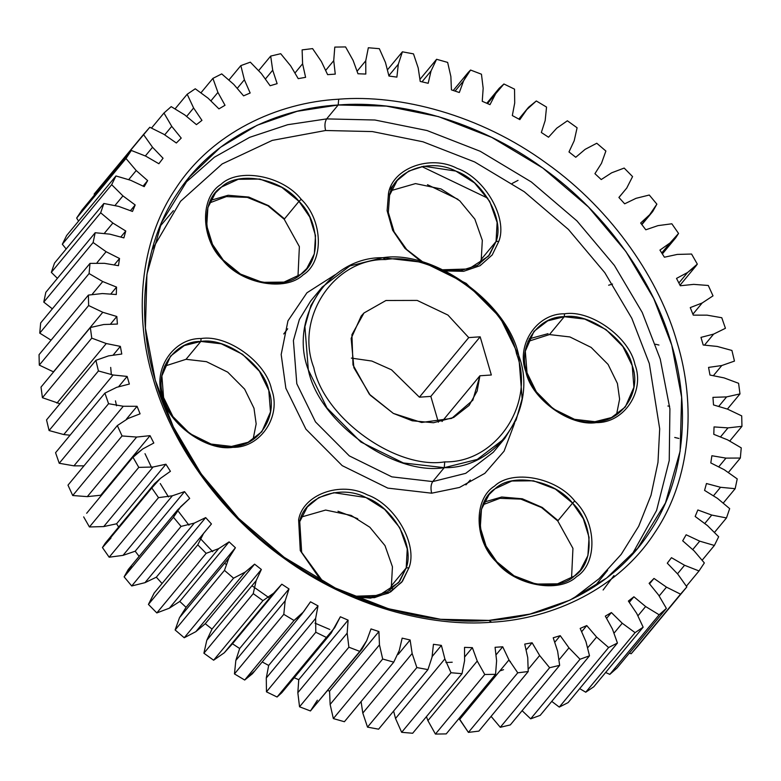 <?xml version="1.0" encoding="UTF-8"?>
<svg xmlns="http://www.w3.org/2000/svg" width="781" height="781" viewBox="0 0 781 781"><rect width="100%" height="100%" fill="white"/><g stroke="black" fill="none" stroke-linecap="round" stroke-linejoin="round"><path stroke-width="1.17" d="M480.169 336.816L430.829 396.397L419.397 397.178L468.737 337.597L480.169 336.816L491.337 374.997L479.905 375.778L477.152 391.047L469.127 405.398L453.693 417.454L433.504 422.736L412.27 420.793L393.331 413.403L370.253 395.225L353.891 367.744L351.147 338.407L361.212 316.022L363.975 312.986L385.951 300.5L417.191 300.421L447.923 315.055L468.737 337.597L419.397 397.178L391.506 369.803L371.844 361.047L351.391 358.108L371.844 361.047L391.506 369.803L419.397 397.178L430.829 396.397L480.169 336.816L468.737 337.597L447.923 315.055L417.191 300.421L385.951 300.5L363.975 312.986L351.909 334.727L353.002 364.942L369.276 394.122L393.331 413.403L421.623 422.472L451.682 418.382L472.827 400.214L479.905 375.778L442.026 421.506L479.905 375.778L491.337 374.997L480.169 336.816M438.375 422.189L430.829 396.397L438.375 422.189M338.7 99.197L338.173 104.996C277.372 108.295 213.135 138.208 177.648 192.907C141.01 246.767 136.792 319.898 155.292 380.269C172.132 440.757 218.124 510.471 284.216 557.341C349.673 605.168 428.574 625.347 488.877 620.397L491.639 622.232C430.438 627.25 350.376 606.778 283.942 558.239C216.874 510.676 170.209 439.928 153.115 378.551C134.342 317.281 138.618 243.067 175.793 188.406C211.807 132.897 277.001 102.536 338.7 99.197C399.901 94.179 479.964 114.651 546.397 163.18C613.466 210.753 660.13 281.492 677.225 342.879C695.998 404.148 691.722 478.353 654.546 533.023C618.532 588.523 553.338 618.884 491.639 622.232L488.877 620.397C549.678 617.107 613.925 587.185 649.402 532.496C686.04 478.626 690.258 405.495 671.758 345.124C654.917 284.635 608.926 214.921 542.834 168.052C477.376 120.225 398.476 100.056 338.173 104.996L338.7 99.197C277.001 102.536 211.807 132.897 175.793 188.406C138.618 243.067 134.342 317.281 153.115 378.551C170.209 439.928 216.874 510.676 283.942 558.239C350.376 606.778 430.438 627.25 491.639 622.232C553.338 618.884 618.532 588.523 654.546 533.023C691.722 478.353 695.998 404.148 677.225 342.879C660.13 281.492 613.466 210.753 546.397 163.18C479.964 114.651 399.901 94.179 338.7 99.197M385.589 259.546C434.421 251.609 506.439 303.448 516.553 353.813C535.717 403.562 496.238 462.996 444.75 461.883C395.918 469.82 323.9 417.972 313.796 367.607C294.622 317.867 334.102 258.433 385.589 259.546L382.827 257.71C433.504 249.471 508.246 303.272 518.73 355.54C538.626 407.165 497.653 468.834 444.223 467.682L444.75 461.883C496.238 462.996 535.717 403.562 516.553 353.813C506.439 303.448 434.421 251.609 385.589 259.546C334.102 258.433 294.622 317.867 313.796 367.607C323.9 417.972 395.918 469.82 444.75 461.883L444.223 467.682C393.546 475.922 318.804 422.121 308.319 369.862C288.423 318.238 329.397 256.558 382.827 257.71L385.589 259.546M427.49 184.697L457.969 199.311L427.49 184.697M510.364 661.448L509.817 661.663M499.869 670.908L503.55 669.678M337.988 511.233L357.718 518.682L337.988 511.233M287.681 328.781L283.737 333.975M452.219 662.229L445.922 662.532M116.545 405.798L115.461 400.848M111.361 374.782L110.687 367.421M421.799 166.548L487.793 198.198L421.799 166.548M607.628 570.325L594.575 586.531L607.628 570.325M329.816 629.476L315.007 623.15M268.801 597.572L251.951 585.75M224.655 563.169L225.807 564.214M200.151 538.353L212.735 551.718M188.973 525.193L178.644 511.721M168.481 496.921L160.271 483.556L168.481 496.921M151.475 467.331L145.002 453.673M159.88 226.519L173.372 210.675L159.88 226.519M326.653 118.897L287.701 124.706L249.656 137.339L214.384 157.215L183.818 184.17L214.384 157.215L249.656 137.339L287.701 124.706L326.653 118.897L338.173 104.996L326.653 118.897C324.818 121.777 324.466 125.653 325.599 130.505L272.247 140.395L222.155 163.942L180.567 201.273L151.963 249.979L180.567 201.273L222.155 163.942L272.247 140.395L325.599 130.505C324.466 125.653 324.818 121.777 326.653 118.897L374.9 120.01L427.002 130.525L480.247 151.289L531.324 181.953L576.915 220.877L614.374 265.403L642.216 312.429L660.238 359.026L669.913 408.893L669.239 460.517L656.567 510.501L631.722 555.125L656.567 510.501L669.239 460.517L669.913 408.893L660.238 359.026L642.216 312.429L614.374 265.403L576.915 220.877L531.324 181.953L480.247 151.289L427.002 130.525L374.9 120.01L326.653 118.897M488.877 620.397L440.63 619.294L388.538 608.77L335.293 588.005L284.216 557.341L238.625 518.418L201.166 473.891L173.323 426.875L155.292 380.269L145.422 328.127L146.926 274.229L161.579 222.478L189.402 177.082L220.476 147.297L257.115 125.263L297.083 111.312L338.173 104.996L386.419 106.109L438.512 116.623L491.757 137.388L542.834 168.052L588.425 206.975L625.884 251.502L653.726 298.527L671.758 345.124L681.628 397.265L680.124 451.164L665.471 502.925L637.647 548.311L606.573 578.096L569.935 600.13L529.977 614.081L488.877 620.397M573 598.676L599.017 578.76L621.188 554.393L638.702 526.238L651.032 495.213L657.983 462.372L659.691 428.808L649.304 363.516L631.809 318.297L604.787 272.667L568.441 229.458L524.207 191.696L474.633 161.94L422.97 141.791L372.42 131.579L325.599 130.505L372.42 131.579L422.97 141.791L474.633 161.94L524.207 191.696L568.441 229.458L604.787 272.667L631.809 318.297L649.304 363.516L659.691 428.808L657.983 462.372L651.032 495.213L638.702 526.238L621.188 554.393L599.017 578.76L573 598.676M493.319 452.219L465.74 473.335L432.713 481.584L444.223 467.682L477.25 459.433L504.838 438.317L516.173 419.827L522.138 398.74L518.73 355.54L500.045 317.398L466.208 283.396L423.702 262.445L382.827 257.71L349.8 265.97L322.211 287.076L310.887 305.566L304.912 326.653L308.319 369.862L327.005 408.004L360.842 441.997L403.347 462.948L444.223 467.682L432.713 481.584L391.828 476.849L349.332 455.899L315.495 421.906L296.809 383.754L293.402 340.555L299.367 319.468L310.701 300.978L299.367 319.468L293.402 340.555L296.809 383.754L315.495 421.906L349.332 455.899L391.828 476.849L432.713 481.584L465.74 473.335L493.319 452.219L504.838 438.317M431.659 493.192C430.516 488.34 430.868 484.464 432.713 481.584C430.868 484.464 430.516 488.34 431.659 493.192L387.806 488.115L342.205 465.642L305.918 429.169L285.866 388.255L281.18 354.535L287.955 320.845L306.943 292.787L335.117 274.756L306.943 292.787L287.955 320.845L281.18 354.535L285.866 388.255L305.918 429.169L342.205 465.642L387.806 488.115L431.659 493.192L459.511 487.451L484.855 473.335L504.077 451.174L514.533 423.351L504.077 451.174L484.855 473.335L459.511 487.451L431.659 493.192M200.834 341.434L201.098 338.534C227.359 334.268 266.087 362.15 271.524 389.231C281.834 415.98 260.6 447.933 232.914 447.337L231.537 446.429C258.247 446.996 278.729 416.166 268.791 390.354C263.548 364.219 226.178 337.314 200.834 341.434C174.124 340.858 153.632 371.697 163.58 397.509C168.823 423.644 206.194 450.539 231.537 446.429L232.914 447.337C206.653 451.603 167.925 423.732 162.487 396.65C152.188 369.901 173.411 337.939 201.098 338.534L200.834 341.434L186.034 359.309L164.508 366.201L186.034 359.309L200.834 341.434L221.277 343.806L242.53 354.281L259.438 371.278L268.791 390.354L270.49 411.948L261.84 431.737L248.046 442.3L231.537 446.429L211.095 444.057L189.842 433.582L172.923 416.585L163.58 397.509L161.882 375.905L170.531 356.116L184.326 345.563L200.834 341.434M356.595 597.582L374.49 597.66L390.646 591.9L402.488 581.21L408.951 567.787C418.089 544.63 395.166 504.516 367.265 494.832C340.575 480.774 302.823 494.51 298.625 519.814L300.275 550.615L321.098 580.634L300.275 550.615L298.625 519.814L299.738 521.649L298.625 519.814C302.823 494.51 340.575 480.774 367.265 494.832C395.166 504.516 418.089 544.63 408.951 567.787L406.198 567.943C415.014 545.597 392.892 506.879 365.977 497.546C340.223 483.976 303.789 497.233 299.738 521.649L301.671 552.323L323.031 581.689L301.671 552.323L299.738 521.649L307.314 506.986L318.804 497.585L333.907 492.694L365.977 497.546L384.652 509.378L399.804 527.751L407.243 548.926L406.198 567.943L408.951 567.787L401.776 582.148L388.421 593.14L370.458 598.148L351.255 596.489M353.51 596.303L371.336 596.996L387.64 591.725L399.677 581.269L406.198 567.943L398.622 582.606L378.97 595.386L353.51 596.303M572.561 503.081L574.767 501.021C596.821 522.05 597.797 563.667 576.544 576.69C558.952 593.765 514.796 585.604 496.247 561.851L496.804 561.773C514.699 584.696 557.302 592.574 574.279 576.095C594.79 563.531 593.843 523.377 572.561 503.081C554.666 480.159 512.063 472.28 495.086 488.76C474.575 501.324 475.522 541.477 496.804 561.773L496.247 561.851C474.194 540.813 473.218 499.196 494.471 486.172C512.063 469.108 556.218 477.269 574.767 501.021L572.561 503.081L583.329 518.769L589.069 537.328L587.908 555.584L580.342 570.237L574.279 576.095L557.556 583.837L535.893 584.061L514.035 575.792L496.804 561.773L486.046 546.085L480.295 527.526L481.457 509.271L489.033 494.617L495.086 488.76L511.809 481.018L533.472 480.793L555.33 489.062L572.561 503.081L557.761 520.956L572.561 503.081M564.263 316.705L564.536 313.806C590.787 309.53 629.525 337.412 634.953 364.493C645.262 391.242 624.029 423.204 596.352 422.609L594.966 421.691C621.676 422.267 642.167 391.427 632.22 365.615C626.977 339.481 589.606 312.585 564.263 316.705C537.553 316.129 517.071 346.969 527.019 372.781C532.261 398.906 569.632 425.811 594.966 421.691L596.352 422.609C570.091 426.875 531.363 398.993 525.925 371.912C515.616 345.163 536.85 313.201 564.536 313.806L564.263 316.705L584.705 319.068L605.958 329.543L622.877 346.549L632.22 365.615L633.928 387.22L625.269 407.008L611.484 417.562L594.966 421.691L574.523 419.319L553.28 408.844L536.362 391.847L527.019 372.781L525.31 351.177L533.96 331.388L547.754 320.835L564.263 316.705L549.463 334.571L564.263 316.705M389.602 195.182L388.489 193.356C392.697 168.052 430.448 154.316 457.139 168.374C485.03 178.048 507.962 218.172 498.825 241.329L496.062 241.475C504.877 219.139 482.756 180.421 455.84 171.078C430.087 157.518 393.663 170.775 389.602 195.182L388.333 212.412L394.083 231.772L406.676 249.52L423.282 262.318L406.676 249.52L394.083 231.772L388.333 212.412L389.602 195.182L397.178 180.518L408.668 171.127L423.78 166.226L455.84 171.078L474.526 182.92L489.667 201.293L497.116 222.458L496.062 241.475L498.825 241.329L492.235 254.918L480.12 265.677L463.641 271.31L445.492 270.958L463.641 271.31L480.12 265.677L492.235 254.918L498.825 241.329C507.962 218.172 485.03 178.048 457.139 168.374C430.448 154.316 392.697 168.052 388.489 193.356L389.602 195.182M443.012 269.767L460.927 270.568L477.367 265.345L489.502 254.87L496.062 241.475L481.262 259.351L482.316 240.333L474.868 219.158L459.726 200.795L441.04 188.953L415.512 183.594L391.164 190.603L415.512 183.594L441.04 188.953L459.726 200.795L474.868 219.158L482.316 240.333L481.262 259.351L496.062 241.475L488.486 256.148L468.668 268.976L443.012 269.767M421.486 261.82L404.939 248.348L392.628 230.21L387.112 210.685L388.489 193.356L387.112 210.685L392.628 230.21L404.939 248.348L421.486 261.82M301.202 199.292C282.654 175.54 238.498 167.378 220.906 184.443C199.653 197.476 200.629 239.093 222.683 260.122C241.231 283.874 285.387 292.035 302.979 274.971C324.232 261.938 323.256 220.32 301.202 199.292C323.256 220.32 324.232 261.938 302.979 274.971C285.387 292.035 241.231 283.874 222.683 260.122L223.239 260.044C241.134 282.966 283.747 290.844 300.714 274.375C321.225 261.801 320.278 221.648 298.996 201.352L301.202 199.292L298.996 201.352C281.101 178.429 238.498 170.561 221.521 187.03C201.01 199.594 201.957 239.747 223.239 260.044L222.683 260.122C200.629 239.093 199.653 197.476 220.906 184.443C238.498 167.378 282.654 175.54 301.202 199.292M564.536 313.806C536.85 313.201 515.616 345.163 525.925 371.912C531.363 398.993 570.091 426.875 596.352 422.609C624.029 423.204 645.262 391.242 634.953 364.493C629.525 337.412 590.787 309.53 564.536 313.806M574.767 501.021C556.218 477.269 512.063 469.108 494.471 486.172C473.218 499.196 474.194 540.813 496.247 561.851C514.796 585.604 558.952 593.765 576.544 576.69C597.797 563.667 596.821 522.05 574.767 501.021M201.098 338.534C173.411 337.939 152.188 369.901 162.487 396.65C167.925 423.732 206.653 451.603 232.914 447.337C260.6 447.933 281.834 415.98 271.524 389.231C266.087 362.15 227.359 334.268 201.098 338.534M479.71 263.939L481.262 259.351L479.71 263.939M616.492 414.799L619.606 399.15L617.42 383.491L608.077 364.415L591.158 347.418L569.905 336.943L549.463 334.571L527.946 341.463L549.463 334.571L569.905 336.943L591.158 347.418L608.077 364.415L617.42 383.491L619.606 399.15L616.492 414.799M548.086 333.663L529.127 338.847M571.555 578.028L572.942 548.369L557.761 520.956L541.497 507.523L520.868 499.118L499.938 498.327L483.009 504.702L499.938 498.327L520.868 499.118L541.497 507.523L557.761 520.956L572.942 548.369L571.555 578.028M389.836 590.397L391.398 585.818L406.198 567.943L391.398 585.818L392.443 566.791L385.004 545.626L369.852 527.253L351.177 515.421L325.638 510.061L301.29 517.061L325.638 510.061L351.177 515.421L369.852 527.253L385.004 545.626L392.443 566.791L391.398 585.818L389.836 590.397M392.189 588.747L392.511 587.644M253.054 439.537L256.168 423.878L253.981 408.219L244.638 389.153L227.72 372.156L206.477 361.681L186.034 359.309L206.477 361.681L227.72 372.156L244.638 389.153L253.981 408.219L256.168 423.878L253.054 439.537M284.196 219.227L267.932 205.793L247.304 197.388L226.373 196.597L209.445 202.972L226.373 196.597L247.304 197.388L267.932 205.793L284.196 219.227L298.996 201.352L284.196 219.227L299.377 246.64L297.991 276.298L299.377 246.64L284.196 219.227M223.239 260.044L212.481 244.355L206.731 225.797L207.892 207.541L215.468 192.887L221.521 187.03L238.244 179.288L259.907 179.064L281.765 187.342L298.996 201.352L309.764 217.04L315.504 235.608L314.343 253.854L306.777 268.508L300.714 274.375L283.991 282.107L262.328 282.331L240.47 274.063L223.239 260.044M210.626 200.356L228.111 195.279L248.758 197.056L268.693 205.725L284.489 218.865M484.191 502.085L501.675 497.009L522.323 498.786L542.258 507.445L558.054 520.595M497.497 446.019L497.272 446.986M704.491 345.134L713.619 334.112L725.432 328.293L721.771 317.73L725.432 328.293L713.619 334.112L704.491 345.134M700.977 337.372L713.619 334.112L700.977 337.372L703.203 345.007L700.977 337.372M717.222 346.442L703.203 345.007L717.222 346.442L731.914 350.454L717.222 346.442M667.882 406.013L669.639 406.218M727.404 409.088L739.988 393.897L738.582 383.295L739.988 393.897L726.594 396.904L712.936 397.353L713.522 404.929L727.55 409.137L741.706 415.882L741.95 426.328L741.706 415.882L727.55 409.137L713.522 404.929L712.936 397.353L726.594 396.904L718.666 406.471L726.594 396.904L739.988 393.897L727.404 409.088M734.462 361.095L731.914 350.454L734.462 361.095L721.781 365.537L708.562 367.402L709.978 375.046L724.075 377.887L738.582 383.295L724.075 377.887L709.978 375.046L708.562 367.402L721.781 365.537L713.346 375.72L721.781 365.537L734.462 361.095M729.932 440.835L741.95 426.328L727.99 427.881L714.039 426.914L713.805 434.334L727.599 439.859L741.247 447.864L740.339 458.047L741.247 447.864L727.599 439.859L713.805 434.334L714.039 426.914L727.99 427.881L720.443 436.989L727.99 427.881L741.95 426.328L729.932 440.835M728.644 472.163L740.339 458.047L725.959 458.115L711.881 455.743L710.808 462.928L724.231 469.713L737.225 478.899L735.165 488.691L737.225 478.899L724.231 469.713L710.808 462.928L711.881 455.743L725.959 458.115L718.676 466.911L725.959 458.115L740.339 458.047L728.644 472.163M723.587 502.661L735.165 488.691L720.531 487.285L706.463 483.527L704.569 490.4L717.475 498.376L729.669 508.636L726.476 517.94L729.669 508.636L717.475 498.376L704.569 490.4L706.463 483.527L720.531 487.285L713.414 495.867L720.531 487.285L735.165 488.691L723.587 502.661M714.82 532.007L726.476 517.94L711.745 515.069L697.853 509.973L695.158 516.456L707.401 525.535L718.666 536.752L714.381 545.46L718.666 536.752L707.401 525.535L695.158 516.456L697.853 509.973L711.745 515.069L704.726 523.543L711.745 515.069L726.476 517.94L714.82 532.007M702.431 559.899L714.381 545.46L699.717 541.155L686.148 534.78L682.692 540.803L694.133 550.878L704.345 562.935L699.015 570.96L704.345 562.935L694.133 550.878L682.692 540.803L686.148 534.78L699.717 541.155L692.708 549.619L699.717 541.155L714.381 545.46L702.431 559.899M301.759 614.178L252.419 673.749L244.687 680.036L294.027 620.465L244.687 680.036L234.456 673.915L283.796 614.344L294.027 620.465L301.759 614.178L310.506 601.8L318.013 605.871L268.674 665.441L262.201 661.937L268.674 665.441L266.292 677.986L266.458 691.839L315.797 632.259L326.409 637.442L331.134 633.157L340.35 616.765L348.092 620.134L298.752 679.704L294.222 677.732L298.752 679.704L297.834 692.708L299.543 706.785L348.882 647.205L359.777 651.383L362.12 648.982L366.719 640.625L371.014 628.92L378.912 631.546L329.572 691.117L327.737 690.511L329.572 691.117L330.129 704.442L333.35 718.588L382.69 659.018L393.741 662.151L399.286 650.485L402.156 638.136L410.123 639.99L412.143 653.492L362.804 713.073L361.086 701.602L362.804 713.073L367.519 727.131L416.859 667.56L427.939 669.61L432.03 657.172L433.445 644.305L441.392 645.389L444.867 658.91L395.528 718.491L393.614 711.061L395.528 718.491L401.668 732.314L451.008 672.734L462.01 673.681L464.597 660.609L464.529 647.371L472.368 647.654L477.25 661.058L427.91 720.638L426.446 716.616L427.91 720.638L435.427 734.072L484.767 674.491L495.554 674.325L496.609 660.765L495.076 647.303L502.72 646.785L508.968 659.925L459.618 719.496L459.082 718.364L468.415 732.393L478.88 731.114L528.22 671.533L527.741 657.631L524.744 644.091L532.115 642.773L539.642 655.503L549.629 667.716L500.289 727.296L491.093 716.372L500.289 727.296L510.315 724.914L559.655 665.344L557.634 651.237L553.212 637.774L560.231 635.675L568.968 647.849L580.019 659.252L530.68 718.832L522.108 710.681L530.68 718.832L540.159 715.386L589.499 655.806L585.965 641.67L580.176 628.422L586.756 625.571L596.596 637.062L608.614 647.527L559.274 707.098L551.757 701.387L559.274 707.098L568.099 702.617L617.439 643.036L612.421 629.017L605.324 616.141L611.406 612.558L622.242 623.238L635.08 632.649L585.74 692.22L579.697 688.617L585.74 692.22L593.814 686.753L643.153 627.182L636.73 613.427L628.383 601.058L633.899 596.782L645.623 606.534L659.144 614.793L609.805 674.374L605.626 672.5L609.805 674.374L617.039 667.98L666.378 608.399L658.598 595.073L649.118 583.339L653.99 578.428L666.476 587.146L680.534 594.156L631.194 653.736L629.31 653.16L631.194 653.736L637.511 646.483L686.85 586.912L677.801 574.142L667.286 563.179L671.475 557.683L684.566 565.268L699.015 570.96L686.479 586.101L699.015 570.96L684.566 565.268L671.475 557.683L667.286 563.179L677.801 574.142L686.85 586.912L631.194 653.736L686.85 586.912L680.534 594.156L666.476 587.146L653.99 578.428L649.118 583.339L658.598 595.073L666.378 608.399L617.039 667.98L609.805 674.374L659.144 614.793L666.378 608.399L659.144 614.793L645.623 606.534L633.899 596.782L628.383 601.058L636.73 613.427L643.153 627.182L593.814 686.753L585.74 692.22L635.08 632.649L643.153 627.182L635.08 632.649L622.242 623.238L611.406 612.558L605.324 616.141L612.421 629.017L617.439 643.036L568.099 702.617L559.274 707.098L608.614 647.527L617.439 643.036L608.614 647.527L596.596 637.062L586.756 625.571L580.176 628.422L585.965 641.67L589.499 655.806L540.159 715.386L530.68 718.832L580.019 659.252L589.499 655.806L580.019 659.252L568.968 647.849L560.231 635.675L553.212 637.774L557.634 651.237L559.655 665.344L510.315 724.914L500.289 727.296L549.629 667.716L559.655 665.344L549.629 667.716L539.642 655.503L532.115 642.773L524.744 644.091L527.741 657.631L528.22 671.533L478.88 731.114L468.415 732.393L517.754 672.812L528.22 671.533L517.754 672.812L508.968 659.925L502.72 646.785L495.076 647.303L496.609 660.765L495.554 674.325L484.767 674.491L477.25 661.058L472.368 647.654L464.529 647.371L464.597 660.609L462.01 673.681L451.008 672.734L444.867 658.91L441.392 645.389L433.445 644.305L432.03 657.172L427.939 669.61L416.859 667.56L412.143 653.492L410.123 639.99L402.156 638.136L399.286 650.485L393.741 662.151L382.69 659.018L379.468 644.872L378.912 631.546L371.014 628.92L366.719 640.625L359.777 651.383L348.882 647.205L347.174 633.137L348.092 620.134L340.35 616.765L334.678 627.699L326.409 637.442L315.797 632.259L315.631 618.415L318.013 605.871L310.506 601.8L303.516 611.845L294.027 620.465L283.796 614.344L285.172 600.862L288.999 588.923L281.814 584.198L273.584 593.238L262.963 600.638L253.239 593.638L256.139 580.683L261.362 569.476L254.586 564.155L245.195 572.092L233.568 578.184L224.459 570.384L228.853 558.103L235.413 547.745L229.106 541.877L218.68 548.623L206.164 553.348L197.769 544.835L203.607 533.355L211.436 523.963L205.676 517.608L194.313 523.094L181.055 526.404L173.46 517.266L180.675 506.713L189.685 498.395L184.531 491.63L172.357 495.789L158.504 497.643L151.797 487.988L160.32 478.47L170.414 471.314L165.923 464.217L153.076 467.009L138.774 467.38L133.014 457.305L142.747 448.938L153.818 443.022L150.04 435.661L136.655 437.057L122.061 435.954L117.326 425.577L128.162 418.44L140.082 413.832L137.065 406.296L123.291 406.266L108.569 403.699L104.908 393.126L116.72 387.308L129.363 384.057L127.137 376.422L113.118 374.987L98.426 370.965L95.878 360.324L108.559 355.882L121.777 354.027L120.362 346.373L106.265 343.542L91.758 338.134L90.352 327.532L103.746 324.515L117.404 324.066L116.818 316.49L102.789 312.283L88.634 305.537L88.39 295.091L102.35 293.549L116.301 294.515L116.535 287.096L102.741 281.56L89.093 273.555L90 263.382L104.381 263.314L118.458 265.686L119.532 258.491L106.109 251.707L93.115 242.52L95.184 232.728L109.809 234.144L123.876 237.893L125.77 231.02L112.864 223.044L100.671 212.793L103.863 203.49L118.595 206.36L132.487 211.446L135.181 204.964L122.939 195.894L111.673 184.677L115.959 175.959L130.622 180.265L144.192 186.639L147.648 180.616L136.206 170.541L125.995 158.484L131.325 150.46L145.774 156.151L158.865 163.737L163.053 158.24L152.539 147.277L143.489 134.517L149.806 127.264L163.864 134.283L176.35 143.001L181.221 138.091L171.742 126.356L163.961 113.02L171.195 106.626L184.716 114.885L196.441 124.638L201.957 120.372L193.61 107.993L187.186 94.247L195.26 88.78L208.097 98.191L218.934 108.871L225.016 105.289L217.919 92.412L212.901 78.383L221.726 73.902L233.744 84.368L243.584 95.858L250.164 92.998L244.375 79.76L240.841 65.614L250.32 62.168L261.371 73.57L270.109 85.744L277.128 83.655L272.706 70.183L270.685 56.086L280.711 53.704L290.698 65.926L298.225 78.647L305.596 77.329L302.598 63.798L302.12 49.886L312.585 48.607L321.381 61.504L327.62 74.644L335.264 74.117L333.731 60.664L334.785 47.094L345.573 46.928L334.785 47.094L333.731 60.664L325.628 70.446L333.731 60.664L335.264 74.117L327.62 74.644L321.381 61.504L312.585 48.607L302.12 49.886L302.598 63.798L294.925 73.072L302.598 63.798L305.596 77.329L298.225 78.647L290.698 65.926L280.711 53.704L270.685 56.086L258.892 70.319L270.685 56.086L272.706 70.183L265.335 79.086L272.706 70.183L277.128 83.655L270.109 85.744L261.371 73.57L250.32 62.168L240.841 65.614L229.243 79.613L240.841 65.614L244.375 79.76L237.209 88.409L244.375 79.76L250.164 92.998L243.584 95.858L233.744 84.368L221.726 73.902L212.901 78.383L201.303 92.383L212.901 78.383L217.919 92.412L210.87 100.915L217.919 92.412L225.016 105.289L218.934 108.871L208.097 98.191L195.26 88.78L187.186 94.247L175.374 108.5L187.186 94.247L193.61 107.993L186.61 116.457L193.61 107.993L201.957 120.372L196.441 124.638L184.716 114.885L171.195 106.626L163.961 113.02L151.69 127.84L163.961 113.02L171.742 126.356L164.693 134.859L171.742 126.356L181.221 138.091L176.35 143.001L163.864 134.283L149.806 127.264L94.15 194.088L94.521 194.899L94.15 194.088L143.489 134.517L152.539 147.277L145.373 155.927L152.539 147.277L163.053 158.24L158.865 163.737L145.774 156.151L131.325 150.46L125.995 158.484L76.655 218.065L78.569 221.101L76.655 218.065L81.985 210.04L76.655 218.065L125.995 158.484L136.206 170.541L128.836 179.454L136.206 170.541L147.648 180.616L143.089 186.122L147.648 180.616L144.192 186.639L130.622 180.265L115.959 175.959L111.673 184.677L62.334 244.248L66.18 248.993L62.334 244.248L66.619 235.54L62.334 244.248L111.673 184.677L122.939 195.894L115.207 205.218L122.939 195.894L135.181 204.964L130.427 210.694L135.181 204.964L132.487 211.446L118.595 206.36L103.863 203.49L100.671 212.793L51.331 272.364L57.413 278.339L51.331 272.364L54.524 263.06L51.331 272.364L100.671 212.793L112.864 223.044L104.615 233.002L112.864 223.044L125.77 231.02L120.762 237.063L125.77 231.02L123.876 237.893L109.809 234.144L95.184 232.728L93.115 242.52L43.775 302.101L52.356 308.837L43.775 302.101L45.835 292.309L43.775 302.101L93.115 242.52L106.109 251.707L97.078 262.611L106.109 251.707L119.532 258.491L114.182 264.964L119.532 258.491L118.458 265.686L104.381 263.314L90 263.382L89.093 273.555L39.753 333.136L51.068 340.165L39.753 333.136L40.661 322.953L39.753 333.136L89.093 273.555L102.741 281.56L92.461 293.968L102.741 281.56L116.535 287.096L110.717 294.125L116.535 287.096L116.301 294.515L102.35 293.549L88.39 295.091L88.634 305.537L39.294 365.118L53.596 371.912L39.294 365.118L39.05 354.672L39.294 365.118L88.634 305.537L102.789 312.283L53.45 371.863L102.789 312.283L116.818 316.49L110.346 324.3L116.818 316.49L117.404 324.066L103.746 324.515L90.352 327.532L91.758 338.134L42.418 397.705L59.942 403.728L42.418 397.705L41.012 387.103L42.418 397.705L91.758 338.134L106.265 343.542L56.925 403.113L106.265 343.542L120.362 346.373L113.001 355.257L120.362 346.373L121.777 354.027L108.559 355.882L95.878 360.324L98.426 370.965L49.086 430.546L63.778 434.558L70.056 435.202L63.778 434.558L49.086 430.546L46.538 419.905L49.086 430.546L98.426 370.965L113.118 374.987L63.778 434.558L113.118 374.987L127.137 376.422L118.497 386.859L127.137 376.422L129.363 384.057L116.72 387.308L104.908 393.126L108.569 403.699L59.229 463.27L73.951 465.847L83.957 465.857L73.951 465.847L59.229 463.27L55.568 452.707L59.229 463.27L108.569 403.699L123.291 406.266L73.951 465.847L123.291 406.266L137.065 406.296L126.405 419.153L137.065 406.296L140.082 413.832L128.162 418.44L117.326 425.577L122.061 435.954L72.721 495.525L87.316 496.628L100.7 495.242L100.974 495.779L100.7 495.242L87.316 496.628L72.721 495.525L67.986 485.147L72.721 495.525L122.061 435.954L136.655 437.057L87.316 496.628L136.655 437.057L150.04 435.661L100.7 495.242L150.04 435.661L153.818 443.022L142.747 448.938L134.381 455.45L133.014 457.305L138.774 467.38L89.434 526.96L103.727 526.579L116.584 523.787L118.644 527.048L116.584 523.787L103.727 526.579L89.434 526.96L83.674 516.885L89.434 526.96L138.774 467.38L153.076 467.009L103.727 526.579L153.076 467.009L165.923 464.217L116.584 523.787L165.923 464.217L170.414 471.314L160.32 478.47L154.579 483.654L151.797 487.988L158.504 497.643L109.164 557.214L123.017 555.369L135.191 551.21L139.135 556.375L135.191 551.21L123.017 555.369L109.164 557.214L102.448 547.559L109.164 557.214L158.504 497.643L172.357 495.789L123.017 555.369L172.357 495.789L184.531 491.63L135.191 551.21L184.531 491.63L189.685 498.395L177.638 509.876L173.46 517.266L181.055 526.404L131.716 585.975L144.973 582.675L156.337 577.188L162.097 583.544L156.337 577.188L144.973 582.675L131.716 585.975L124.12 576.847L131.716 585.975L181.055 526.404L194.313 523.094L144.973 582.675L194.313 523.094L205.676 517.608L156.337 577.188L205.676 517.608L211.436 523.963L154.072 593.16L148.429 604.406L156.825 612.929L169.34 608.194L179.767 601.448L186.073 607.325L179.513 617.673L175.12 629.964L184.228 637.755L195.855 631.663L205.247 623.726L212.022 629.056L206.799 640.264L203.9 653.219L213.623 660.209L224.245 652.818L232.474 643.778L239.66 648.503L235.833 660.443L234.456 673.915L244.687 680.036L254.176 671.426M713.014 295.853L708.279 285.475L713.014 295.853L702.178 302.989L690.258 307.597L693.274 315.133L707.049 315.153L721.771 317.73L707.049 315.153L693.274 315.133L690.258 307.597L702.178 302.989L692.903 314.187L702.178 302.989L713.014 295.853M697.326 264.115L691.566 254.04L697.326 264.115L687.592 272.491L676.522 278.397L680.3 285.758L693.684 284.372L708.279 285.475L693.684 284.372L680.3 285.758L676.522 278.397L687.592 272.491L678.884 283.005L687.592 272.491L695.959 265.979L697.326 264.115M678.552 233.441L671.836 223.786L678.552 233.441L670.02 242.959L659.935 250.105L664.416 257.213L677.273 254.421L691.566 254.04L677.273 254.421L664.416 257.213L659.935 250.105L670.02 242.959L661.732 252.966L670.02 242.959L675.76 237.775L678.552 233.441M656.88 204.153L649.284 195.025L656.88 204.153L649.665 214.716L640.654 223.034L645.809 229.79L657.983 225.631L671.836 223.786L657.983 225.631L645.809 229.79L640.654 223.034L649.665 214.716L641.67 224.372L652.701 211.553L656.88 204.153M626.733 188.075L632.571 176.594L624.175 168.071L632.571 176.594L626.733 188.075L618.903 197.456L624.663 203.812L636.027 198.325L649.284 195.025L636.027 198.325L624.663 203.812L618.903 197.456L626.928 187.84L618.933 197.495M605.88 151.036L596.772 143.245L605.88 151.036L601.487 163.327L594.927 173.675L601.233 179.552L611.66 172.806L624.175 168.071L611.66 172.806L601.233 179.552L594.927 173.675L601.487 163.327L605.88 151.036M577.1 127.781L567.377 120.791L577.1 127.781L574.201 140.736L568.978 151.944L575.753 157.274L585.145 149.337L596.772 143.245L585.145 149.337L575.753 157.274L568.978 151.944L574.201 140.736L577.1 127.781M546.544 107.085L536.313 100.964L546.544 107.085L545.167 120.557L541.34 132.497L548.526 137.222L556.755 128.182L567.377 120.791L556.755 128.182L548.526 137.222L541.34 132.497L545.167 120.557L546.544 107.085M514.542 89.161L503.93 83.987L514.542 89.161L514.708 103.014L512.326 115.559L519.834 119.62L526.824 109.574L536.313 100.964L528.581 107.251L518.916 119.122L526.824 109.574L519.834 119.62L512.326 115.559L514.708 103.014L514.542 89.161M481.457 74.215L470.562 70.036L481.457 74.215L483.166 88.292L482.248 101.296L489.99 104.664L495.662 93.73L503.93 83.987L499.205 88.263L495.662 93.73L487.5 103.58L495.662 93.73L489.99 104.664L482.248 101.296L483.166 88.292L481.457 74.215M447.65 62.412L436.599 59.278L447.65 62.412L450.871 76.558L451.428 89.883L459.326 92.509L463.621 80.794L470.562 70.036L468.219 72.438L463.621 80.794L455.089 91.094L463.621 80.794L459.326 92.509L451.428 89.883L450.871 76.558L447.65 62.412M379.332 48.686L368.329 47.748L379.332 48.686L385.472 62.509L388.948 76.04L396.894 77.114L398.31 64.257L402.4 51.819L387.386 69.939L402.4 51.819L413.481 53.869L402.4 51.819L398.31 64.257L388.85 75.669L398.31 64.257L396.894 77.114L388.948 76.04L385.472 62.509L379.332 48.686M436.599 59.278L431.053 70.934L428.183 83.294L420.217 81.429L418.196 67.927L413.481 53.869L418.196 67.927L420.217 81.429L428.183 83.294L431.053 70.934L436.599 59.278L419.914 79.398M365.742 60.811L368.329 47.748L365.742 60.811L357.063 71.296L365.742 60.811L365.811 74.049L365.742 60.811M357.971 73.765L365.811 74.049L357.971 73.765L353.09 60.362L357.971 73.765M345.573 46.928L353.09 60.362L345.573 46.928M658.939 345.046L655.484 344.236L658.939 345.046M612.529 284.079L608.643 285.211L612.529 284.079M518.037 180.362L512.199 183.428M86.671 513.273L134.381 455.45M110.98 538.041L102.448 547.559L151.797 487.988L102.448 547.559L105.24 543.225L154.579 483.654M131.335 566.284L124.12 576.847L173.46 517.266L124.12 576.847L128.299 569.447L177.638 509.876M331.134 633.157L281.795 692.737L277.07 697.013L326.409 637.442L277.07 697.013L266.458 691.839L277.07 697.013L285.338 687.27M362.12 648.982L310.438 710.964L359.777 651.383L310.438 710.964L299.543 706.785L310.438 710.964L317.379 700.206M333.35 718.588L344.401 721.722L333.35 718.588L330.129 704.442L329.572 691.117L378.912 631.546L379.468 644.872L330.129 704.442L379.468 644.872L382.69 659.018L333.35 718.588M367.519 727.131L378.6 729.181L367.519 727.131L362.804 713.073L412.143 653.492L416.859 667.56L367.519 727.131M401.668 732.314L412.671 733.252L401.668 732.314L395.528 718.491L444.867 658.91L451.008 672.734L401.668 732.314M435.427 734.072L446.215 733.906L435.427 734.072L427.91 720.638L477.25 661.058L484.767 674.491L435.427 734.072M81.985 210.04L131.325 150.46L81.985 210.04M66.619 235.54L115.959 175.959L66.619 235.54M54.524 263.06L103.863 203.49L54.524 263.06M45.835 292.309L95.184 232.728L45.835 292.309M40.661 322.953L90 263.382L40.661 322.953M39.05 354.672L88.39 295.091L39.05 354.672M41.012 387.103L90.352 327.532L41.012 387.103M46.538 419.905L95.878 360.324L46.538 419.905M55.568 452.707L104.908 393.126L55.568 452.707M67.986 485.147L117.326 425.577L67.986 485.147M203.607 533.355L197.769 544.835L148.429 604.406L197.769 544.835L206.164 553.348L156.825 612.929L148.429 604.406L154.267 592.925M233.568 578.184L184.228 637.755L175.12 629.964L224.459 570.384L233.568 578.184L245.195 572.092L195.855 631.663L184.228 637.755L233.568 578.184M393.741 662.151L344.401 721.722M427.939 669.61L378.6 729.181L427.939 669.61M495.554 674.325L446.215 733.906L495.554 674.325M462.01 673.681L412.671 733.252L462.01 673.681M203.9 653.219L253.239 593.638L262.963 600.638L213.623 660.209L203.9 653.219L206.799 640.264L212.022 629.056L205.247 623.726L195.855 631.663L245.195 572.092L254.586 564.155L205.247 623.726L254.586 564.155L261.362 569.476L212.022 629.056L261.362 569.476L256.139 580.683L206.799 640.264L256.139 580.683L253.239 593.638L203.9 653.219M674.735 437.458L678.894 438.453M298.752 679.704L348.092 620.134L347.174 633.137L297.834 692.708L298.752 679.704M297.834 692.708L347.174 633.137L348.882 647.205L299.543 706.785L297.834 692.708M268.674 665.441L318.013 605.871L315.631 618.415L266.292 677.986L268.674 665.441M266.292 677.986L315.631 618.415L315.797 632.259L266.458 691.839L266.292 677.986M218.68 548.623L169.34 608.194L156.825 612.929L206.164 553.348L218.68 548.623L229.106 541.877L179.767 601.448L169.34 608.194L218.68 548.623M179.767 601.448L229.106 541.877L235.413 547.745L186.073 607.325L179.767 601.448M186.073 607.325L235.413 547.745L228.853 558.103L179.513 617.673L186.073 607.325M179.513 617.673L228.853 558.103L224.459 570.384L175.12 629.964L179.513 617.673M586.756 625.571L581.63 631.761L586.756 625.571M596.596 637.062L588.083 647.332L596.596 637.062M441.392 645.389L432.098 656.606L441.392 645.389M653.99 578.428L649.519 583.837L653.99 578.428M666.476 587.146L659.242 595.874L666.476 587.146M431.053 70.934L422.013 81.849L431.053 70.934M611.406 612.558L606.564 618.396L611.406 612.558M622.242 623.238L614.344 632.776L622.242 623.238M502.72 646.785L495.945 654.966L502.72 646.785M459.618 719.496L508.968 659.925L517.754 672.812L468.415 732.393L459.618 719.496M532.115 642.773L526.072 650.085L532.115 642.773M539.642 655.503L528.659 668.77L539.642 655.503M684.566 565.268L677.488 573.82L684.566 565.268M410.123 639.99L398.144 654.449L410.123 639.99M560.231 635.675L554.715 642.343L560.231 635.675M568.968 647.849L559.528 659.242L568.968 647.849M472.368 647.654L464.578 657.065L472.368 647.654M273.584 593.238L224.245 652.818L213.623 660.209L262.963 600.638L273.584 593.238L281.814 584.198L232.474 643.778L224.245 652.818L273.584 593.238M232.474 643.778L281.814 584.198L288.999 588.923L239.66 648.503L232.474 643.778M239.66 648.503L288.999 588.923L285.172 600.862L235.833 660.443L239.66 648.503M235.833 660.443L285.172 600.862L283.796 614.344L234.456 673.915L235.833 660.443M633.899 596.782L629.271 602.366L633.899 596.782M645.623 606.534L638.126 615.584L645.623 606.534M470.299 480.022L465.896 484.884M613.964 575.568L603.108 590.016M310.701 300.978L322.211 287.076M389.758 189.49L397.178 180.518M680.026 285.221L695.959 265.979M662.356 253.952L675.76 237.775M641.865 224.625L652.701 211.553M518.799 119.063L528.581 107.251M486.778 103.268L499.205 88.263M453.263 90.489L468.219 72.438"/></g></svg>
